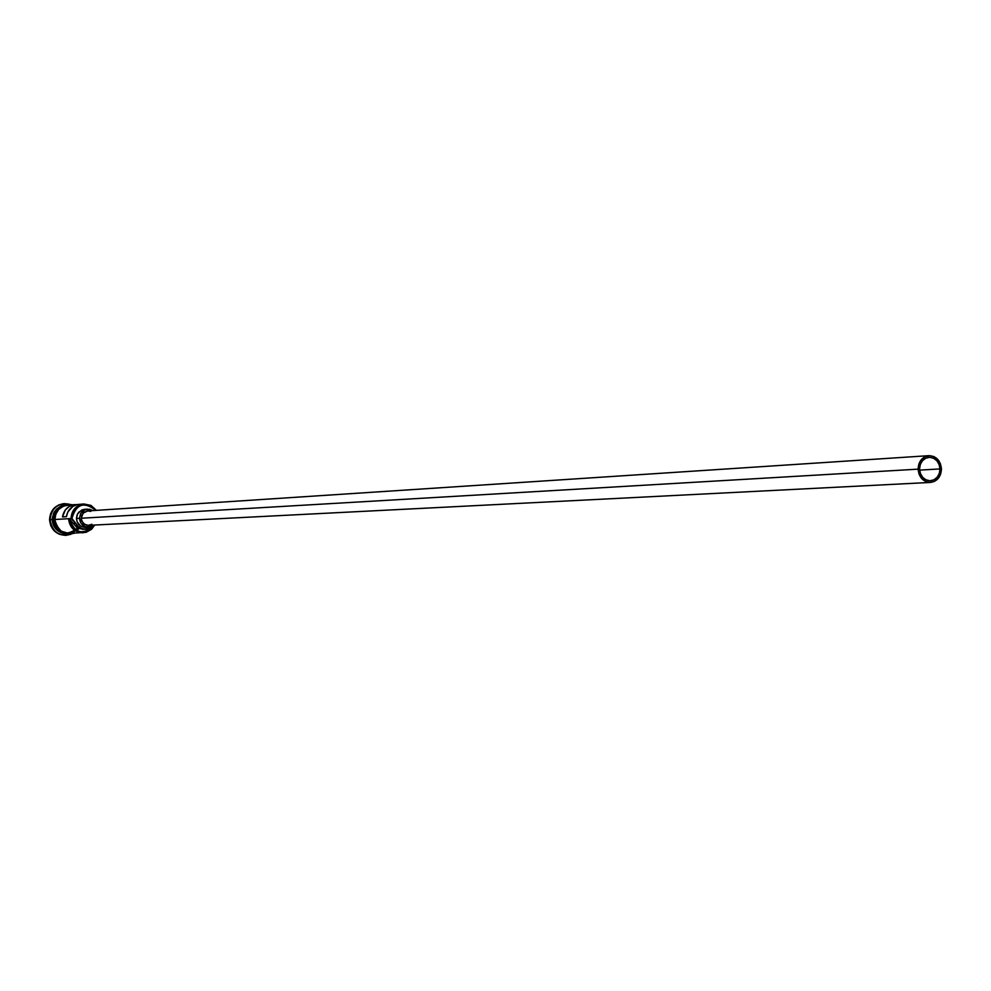 <?xml version="1.0" encoding="UTF-8"?>
<svg xmlns="http://www.w3.org/2000/svg" width="991" height="991" viewBox="0 0 991 991"><rect width="100%" height="100%" fill="white"/><g stroke="black" fill="none" stroke-linecap="round" stroke-linejoin="round"><path stroke-width="1.49" d="M71.042 518.541L71.934 518.516C76.121 503.924 84.086 501.211 95.83 510.402L89.958 505.621L82.327 504.939L77.608 507.045L72.851 513.264L71.934 518.516L71.042 518.541L71.934 518.516L75.675 523.236L73.185 523.359L69.469 519.098L71.959 526.444L75.65 530.012L80.345 531.894L87.778 531.027L91.94 528.116L94.145 525.069C83.157 535.648 74.932 533.654 69.469 519.098L68.565 518.689L71.042 518.541C71.625 510.167 75.911 505.311 83.876 503.973L90.986 505.41L96.437 510.365C84.099 500.257 75.638 502.982 71.042 518.541L75.675 523.236L73.185 523.359L68.565 518.689L54.901 519.495L71.042 518.541M939.988 468.929C939.579 475.853 936.384 479.793 930.4 480.759C924.008 480.313 920.404 476.448 919.561 469.139L920.243 464.643L922.386 460.815L925.644 458.238L929.533 457.309L933.46 458.164L936.829 460.679L939.121 464.457L939.988 468.929L939.319 473.425L937.189 477.253L933.931 479.83L930.041 480.759L926.114 479.917L922.745 477.414L920.441 473.624L919.561 469.139C919.97 462.277 923.129 458.338 929.038 457.334C935.492 457.706 939.146 461.571 939.988 468.929L919.623 470.118L939.988 468.929M91.866 524.276L88.298 525.366L84.408 524.202L81.782 521.006L81.212 518.243L918.1 469.152C918.558 461.323 922.163 456.814 928.914 455.662C936.297 456.083 940.471 460.505 941.45 468.916C940.979 476.832 937.313 481.329 930.475 482.431C923.178 481.923 919.053 477.501 918.1 469.152L81.212 518.243L83.157 513.103L87.716 510.935L84.173 512.211L81.807 515.196L81.274 519.073L82.872 522.814L85.424 524.772L88.533 525.354L930.45 482.431M86.985 527.113L83.603 527.175L80.457 525.874L77.174 521.885L76.456 518.454L79.466 518.268L80.63 513.586L84.817 509.795L87.555 509.139L92.894 510.588L89.71 509.263L84.693 509.845L80.841 513.227L79.466 518.268L76.456 518.454L77.063 514.998L78.884 512.05L84.557 509.337L81.795 509.993L77.62 513.784L76.456 518.454C77.125 524.028 80.16 526.989 85.573 527.311L88.595 527.162M77.608 528.092C65.74 536.899 57.602 534.075 53.18 519.594L56.995 509.535L53.18 519.594L52.213 519.643L52.238 518.479L53.762 512.867L56.487 509.151L60.228 506.562L54.319 511.851L52.238 518.479L54.939 526.308L58.209 530.321M50.033 519.705L52.213 519.643C52.684 526.159 55.868 530.581 61.764 532.898C55.868 530.581 52.684 526.159 52.213 519.643L50.033 519.705C50.677 510.489 55.397 505.137 64.192 503.639L69.172 504.122C57.874 502.833 51.495 508.024 50.033 519.705L50.033 519.705C52.213 531.956 59.175 536.825 70.931 534.285L66.038 535.338C56.537 534.719 51.198 529.504 50.033 519.705M83.046 532.824C74.449 532.278 69.618 527.559 68.565 518.689C74.251 534.558 82.984 536.676 94.74 525.044L91.581 529.268L86.13 532.328L69.197 533.431C60.711 532.885 55.942 528.24 54.901 519.495L55.843 514.044L58.742 509.411L63.127 506.277L67.599 505.162C59.695 506.488 55.484 511.257 54.901 519.495L56.041 524.896L61.194 531.176L68.837 533.443L74.052 532.278M79.069 504.32C72.058 505.348 67.834 509.461 66.409 516.658L62.483 516.906C63.907 509.733 68.106 505.633 75.105 504.617L77.1 504.617L73.47 504.84L68.936 506.649L65.307 509.993L62.483 516.906L66.409 516.658L67.896 511.839L72.888 506.364L77.434 504.543L83.876 503.973M54.901 512.991L53.464 519.569L55.731 527.125M63.944 503.663L63.709 503.676C54.914 505.175 50.194 510.526 49.55 519.73L50.615 513.635L53.848 508.433L58.779 504.927L63.771 503.676M79.007 528.748C66.979 536.899 58.878 533.815 54.728 519.495C55.62 510.105 60.612 505.274 69.717 505.014L63.052 506.116L58.618 509.287L55.694 513.982L54.728 519.495L53.601 519.519C55.137 507.987 61.504 503.081 72.69 504.791M83.182 529.405L77.174 527.831L73.185 523.359L78.078 528.339L85.61 529.293M65.592 535.351L59.299 534.248L54.257 530.891L50.826 525.787L49.55 519.73C50.714 529.528 56.053 534.731 65.555 535.351L65.802 535.338M54.245 519.519L55.409 524.995L58.494 529.603L63.04 532.638L68.354 533.641M65.158 505.299L58.135 509.324L54.468 516.72M71.364 533.331L63.523 532.613L58.977 529.578L55.88 524.97L54.728 519.495M71.005 505.373L68.342 505.137M93.043 525.639L85.647 529.293L83.913 529.219L79.069 527.299L75.675 523.236L77.372 525.763L82.402 528.921L88.249 528.822L93.043 525.639M93.749 525.094L88.608 527.162C83.182 526.84 80.135 523.88 79.466 518.268L81.027 523.273L84.991 526.531L90.02 526.964L93.749 525.094M88.038 510.922L90.714 511.43M918.1 469.152L919.103 474.28L921.741 478.603L925.594 481.477L930.078 482.444L934.525 481.366L938.242 478.418L940.67 474.045L941.45 468.916L940.447 463.8L937.833 459.49L933.98 456.616L929.496 455.637L925.049 456.69L921.32 459.638L918.88 464.011L918.1 469.152M87.691 510.935L928.914 455.662M84.532 509.337L87.555 509.139M67.549 505.162L75.056 504.617M74.35 533.208C62.767 536.168 55.855 531.61 53.601 519.519"/></g></svg>
